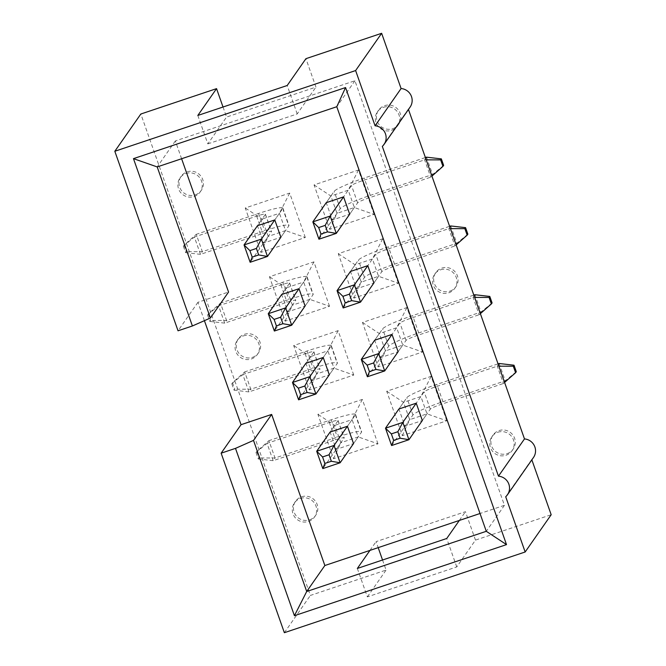 <?xml version="1.0" encoding="UTF-8"?>
<svg xmlns="http://www.w3.org/2000/svg" width="666" height="666" viewBox="0 0 666 666"><rect width="100%" height="100%" fill="white"/><g stroke="black" fill="none" stroke-linecap="round" stroke-linejoin="round"><path stroke-width="0.5" stroke-dasharray="3.33 2.5" d="M300.441 498.426A12.271 12.071 34.9 0 1 314.552 516.958A12.271 12.071 34.9 0 1 294.805 517.166A12.271 12.071 34.9 0 1 300.441 498.426M497.902 432.234A12.271 12.071 34.9 0 1 512.012 450.765A12.271 12.071 34.9 0 1 492.266 450.974A12.271 12.071 34.9 0 1 497.902 432.234M243.232 335.955A12.271 12.071 34.9 0 1 257.334 354.495A12.271 12.071 34.9 0 1 237.587 354.703A12.271 12.071 34.9 0 1 243.232 335.955M440.684 269.772A12.271 12.071 34.9 0 1 454.795 288.303A12.271 12.071 34.9 0 1 435.048 288.511A12.271 12.071 34.9 0 1 440.684 269.772M186.014 173.493A12.271 12.071 34.9 0 1 200.125 192.033A12.271 12.071 34.9 0 1 180.378 192.241A12.271 12.071 34.9 0 1 186.014 173.493M383.474 107.309A12.271 12.071 34.9 0 1 397.585 125.841A12.271 12.071 34.9 0 1 377.838 126.049A12.271 12.071 34.9 0 1 383.474 107.309M377.972 443.822L362.329 399.417L317.907 414.31L333.549 458.716L377.972 443.822L358.2 436.921L353.546 443.589L336.205 449.4L330.103 432.067L334.757 425.408L352.089 419.597L347.436 426.257L355.369 414.901A28.863 3.014 -19.4 0 0 355.511 414.394A28.863 3.014 -19.4 0 0 331.21 419.788L268.914 440.667L267.041 443.356L329.337 422.469A10.39 1.082 160.6 0 1 338.087 420.529A10.39 1.082 160.6 0 1 338.037 420.712L330.103 432.067M329.528 306.277L313.894 261.871L269.472 276.756L285.106 321.162L329.528 306.277L309.757 299.367L305.103 306.035L287.77 311.846L281.668 294.514L286.322 287.854L303.654 282.043L299.001 288.703L306.934 277.347A28.863 3.014 -19.4 0 0 307.068 276.84A28.863 3.014 -19.4 0 0 282.775 282.234L220.471 303.122L218.598 305.802L280.902 284.915A10.39 1.082 160.6 0 1 289.643 282.975A10.39 1.082 160.6 0 1 289.593 283.158L281.668 294.514M408.458 109.457L408.341 109.116A11.946 11.755 -145.1 0 0 410.073 107.151M531.851 459.84L531.726 459.498A11.946 11.755 -145.1 0 0 533.458 457.534M357.342 568.456L367.357 596.886L456.743 566.924L475.474 540.109L551.182 514.735M475.474 540.109L465.459 511.679L376.074 541.641L378.188 547.635M382.542 560.014L386.089 570.071L310.381 595.446L140.842 114.011M223.018 107.01L226.557 117.066L315.942 87.104L305.935 58.675M422.552 351.989L406.909 307.584L362.487 322.469L378.13 366.883L422.552 351.989L402.772 345.088L398.118 351.748L380.786 357.559L374.683 340.226L382.617 328.871A28.863 3.014 160.6 0 1 412.629 315.601L473.834 295.088M374.109 214.435L358.475 170.03L314.052 184.923L329.687 229.329L374.109 214.435L354.337 207.534L349.683 214.194L332.351 220.005L326.24 202.68L334.174 191.325A28.863 3.014 160.6 0 1 364.185 178.055L425.391 157.534M398.326 283.216L382.692 238.803L338.27 253.696L353.912 298.102L398.326 283.216L378.554 276.307L373.901 282.975L356.568 288.786L350.466 271.453L358.4 260.098A28.863 3.014 160.6 0 1 388.411 246.828L449.608 226.315M446.769 420.762L431.135 376.357L386.713 391.25L402.347 435.656L446.769 420.762L426.998 413.861L422.344 420.521L405.003 426.332L398.901 409.007L406.834 397.652A28.863 3.014 160.6 0 1 436.846 384.382L498.051 363.861M305.311 237.496L289.677 193.09L245.255 207.983L260.889 252.389L305.311 237.496L285.539 230.594L280.885 237.254L263.545 243.065L257.442 225.741L262.096 219.072L279.437 213.262L274.783 219.93L282.709 208.575A28.863 3.014 -19.4 0 0 282.85 208.067A28.863 3.014 -19.4 0 0 258.55 213.461L196.254 234.34L194.38 237.021L256.676 216.142A10.39 1.082 160.6 0 1 265.426 214.202A10.39 1.082 160.6 0 1 265.376 214.385L257.442 225.741M353.754 375.05L338.112 330.644L293.689 345.537L309.332 389.943L353.754 375.05L333.974 368.148L329.32 374.808L311.988 380.619L305.885 363.295L310.539 356.626L327.872 350.815L323.218 357.484L331.152 346.12A28.863 3.014 -19.4 0 0 331.293 345.612A28.863 3.014 -19.4 0 0 306.993 351.015L244.697 371.894L242.824 374.575L305.12 353.696A10.39 1.082 160.6 0 1 313.869 351.748A10.39 1.082 160.6 0 1 313.819 351.931L305.885 363.295M181.61 158.741L175.341 140.942L354.928 80.752L504.445 505.319L480.028 513.503M204.412 320.662L197.944 302.297L228.555 292.033M408.341 109.116L382.317 146.37M367.357 596.886L386.089 570.071M284.357 632.7L310.381 595.446M504.445 505.319L486.297 531.302M354.928 80.752L336.78 106.726M175.341 140.942L157.201 166.925M197.819 115.459L207.825 143.889L226.557 117.066M207.825 143.889L297.211 113.928L315.942 87.104M197.944 302.297L178.038 330.794M531.726 459.498L505.702 496.744M297.211 113.928L287.204 85.498M314.052 184.923L330.894 196.012L348.235 190.201L354.337 207.534L337.004 213.345L330.894 196.012L326.24 202.68M358.475 170.03L348.235 190.201L343.581 196.87L351.515 185.514A10.39 1.082 -19.4 0 1 362.312 180.736L424.617 159.848L425.674 158.333M329.687 229.329L337.004 213.345L332.351 220.005M338.27 253.696L355.12 264.793L372.452 258.982L378.554 276.307L361.222 282.118L355.12 264.793L350.466 271.453M382.692 238.803L372.452 258.982L367.798 265.642L375.732 254.287A10.39 1.082 -19.4 0 1 386.538 249.509L448.834 228.629L449.891 227.114M353.912 298.102L361.222 282.118L356.568 288.786M362.487 322.469L379.337 333.566L396.67 327.755L402.772 345.088L385.439 350.899L379.337 333.566L374.683 340.226M406.909 307.584L396.67 327.755L392.016 334.415L399.95 323.06A10.39 1.082 -19.4 0 1 410.755 318.281L473.051 297.402L474.109 295.887M378.13 366.883L385.439 350.899L380.786 357.559M386.713 391.25L403.554 402.339L420.895 396.528L426.998 413.861L409.657 419.672L403.554 402.339L398.901 409.007M431.135 376.357L420.895 396.528L416.242 403.196L424.167 391.841A10.39 1.082 -19.4 0 1 434.973 387.063L497.277 366.175L498.335 364.668M402.347 435.656L409.657 419.672L405.003 426.332M369.955 550.399L376.074 541.641M459.34 520.437L465.459 511.679M456.743 566.924L446.728 538.494M289.677 193.09L279.437 213.262L285.539 230.594L268.198 236.405L263.545 243.065M260.889 252.389L268.198 236.405L262.096 219.072L245.255 207.983M313.894 261.871L303.654 282.043L309.757 299.367L292.424 305.178L287.77 311.846M285.106 321.162L292.424 305.178L286.322 287.854L269.472 276.756M338.112 330.644L327.872 350.815L333.974 368.148L316.641 373.959L311.988 380.619M309.332 389.943L316.641 373.959L310.539 356.626L293.689 345.537M362.329 399.417L352.089 419.597L358.2 436.921L340.859 442.732L336.205 449.4M333.549 458.716L340.859 442.732L334.757 425.408L317.907 414.31M392.724 128.688A12.271 12.071 -145.1 0 0 395.587 107.284A12.271 12.071 -145.1 0 0 378.979 124.417A12.271 12.071 -145.1 0 0 392.724 128.688M195.263 194.88A12.271 12.071 -145.1 0 0 198.127 173.468A12.271 12.071 -145.1 0 0 181.518 190.601A12.271 12.071 -145.1 0 0 195.263 194.88M449.933 291.15A12.271 12.071 -145.1 0 0 452.797 269.747A12.271 12.071 -145.1 0 0 436.188 286.88A12.271 12.071 -145.1 0 0 449.933 291.15M252.472 357.342A12.271 12.071 -145.1 0 0 255.336 335.939A12.271 12.071 -145.1 0 0 238.736 353.072A12.271 12.071 -145.1 0 0 252.472 357.342M507.151 453.613A12.271 12.071 -145.1 0 0 510.006 432.209A12.271 12.071 -145.1 0 0 493.406 449.342A12.271 12.071 -145.1 0 0 507.151 453.613M309.69 519.805A12.271 12.071 -145.1 0 0 312.545 498.401A12.271 12.071 -145.1 0 0 295.945 515.534A12.271 12.071 -145.1 0 0 309.69 519.805M318.939 239.202L340.276 208.649A28.863 3.014 160.6 0 1 370.296 195.379L432.592 174.5L430.719 177.181L368.423 198.06A10.39 1.082 -19.4 0 0 357.617 202.839L349.683 214.194M426.49 157.168L432.592 174.5L443.639 165.384M431.934 176.107L430.719 177.181L424.617 159.848L426.207 159.857M280.885 237.254L288.811 225.899A28.863 3.014 -19.4 0 0 288.952 225.391A28.863 3.014 -19.4 0 0 264.652 230.794L202.356 251.673L196.254 234.34L184.032 245.138L186.322 251.631L185.614 252.639L183.333 246.145L184.032 245.138M183.333 246.145L194.38 237.021L200.483 254.354L262.779 233.475A10.39 1.082 160.6 0 1 271.528 231.527A10.39 1.082 160.6 0 1 271.478 231.71L250.141 262.262M185.614 252.639L200.483 254.354L202.356 251.673L186.322 251.631M305.103 306.035L313.037 294.68A28.863 3.014 -19.4 0 0 313.17 294.172A28.863 3.014 -19.4 0 0 288.877 299.567L226.573 320.446L220.471 303.122L208.25 313.911L210.539 320.413L209.84 321.42L207.551 314.918L208.25 313.911M207.551 314.918L218.598 305.802L224.7 323.127L287.004 302.247A10.39 1.082 160.6 0 1 295.746 300.308A10.39 1.082 160.6 0 1 295.696 300.491L274.359 331.035M209.84 321.42L224.7 323.127L226.573 320.446L210.539 320.413M329.32 374.808L337.254 363.453A28.863 3.014 -19.4 0 0 337.396 362.945A28.863 3.014 -19.4 0 0 313.095 368.34L250.799 389.227L244.697 371.894L232.476 382.692L234.757 389.185L234.057 390.193L231.768 383.691L232.476 382.692M231.768 383.691L242.824 374.575L248.926 391.908L311.222 371.02A10.39 1.082 160.6 0 1 319.971 369.081A10.39 1.082 160.6 0 1 319.921 369.264L298.584 399.816M234.057 390.193L248.926 391.908L250.799 389.227L234.757 389.185M343.165 307.975L364.502 277.431A28.863 3.014 160.6 0 1 394.513 264.161L456.809 243.273L454.936 245.954L392.64 266.841A10.39 1.082 -19.4 0 0 381.834 271.62L373.901 282.975M450.707 225.949L456.809 243.273L467.865 234.157M456.152 244.888L454.936 245.954L448.834 228.629L450.424 228.629M367.382 376.748L388.719 346.203A28.863 3.014 160.6 0 1 418.731 332.933L481.027 312.054L479.154 314.735L416.858 335.614A10.39 1.082 -19.4 0 0 406.052 340.393L398.118 351.748M474.925 294.722L481.027 312.054L492.082 302.93M480.369 313.661L479.154 314.735L473.051 297.402L474.65 297.411M353.546 443.589L361.471 432.226A28.863 3.014 -19.4 0 0 361.613 431.718A28.863 3.014 -19.4 0 0 337.312 437.121L275.016 458L268.914 440.667L256.693 451.465L258.982 457.967L258.275 458.966L255.985 452.472L256.693 451.465M255.985 452.472L267.041 443.356L273.143 460.681L335.439 439.801A10.39 1.082 160.6 0 1 344.189 437.853A10.39 1.082 160.6 0 1 344.139 438.037L322.802 468.589M258.275 458.966L273.143 460.681L275.016 458L258.982 457.967M391.6 445.529L412.937 414.976A28.863 3.014 160.6 0 1 442.948 401.706L505.253 380.827L503.379 383.508L441.075 404.387A10.39 1.082 -19.4 0 0 430.278 409.165L422.344 420.521M499.15 363.494L505.253 380.827L516.3 371.711M504.587 382.434L503.379 383.508L497.277 366.175L498.867 366.183M340.276 208.649L334.174 191.325M370.296 195.379L364.185 178.055M368.423 198.06L362.312 180.736M357.617 202.839L351.515 185.514M282.709 208.575L288.811 225.899M258.55 213.461L264.652 230.794M256.676 216.142L262.779 233.475M265.376 214.385L271.478 231.71M306.934 277.347L313.037 294.68M282.775 282.234L288.877 299.567M280.902 284.915L287.004 302.247M289.593 283.158L295.696 300.491M331.152 346.12L337.254 363.453M306.993 351.015L313.095 368.34M305.12 353.696L311.222 371.02M313.819 351.931L319.921 369.264M364.502 277.431L358.4 260.098M394.513 264.161L388.411 246.828M392.64 266.841L386.538 249.509M381.834 271.62L375.732 254.287M388.719 346.203L382.617 328.871M418.731 332.933L412.629 315.601M416.858 335.614L410.755 318.281M406.052 340.393L399.95 323.06M355.369 414.901L361.471 432.226M331.21 419.788L337.312 437.121M329.337 422.469L335.439 439.801M338.037 420.712L344.139 438.037M412.937 414.976L406.834 397.652M442.948 401.706L436.846 384.382M441.075 404.387L434.973 387.063M430.278 409.165L424.167 391.841M378.613 110.156L377.472 111.788M398.726 124.209L397.585 125.841M181.152 176.348L180.011 177.98M201.265 190.393L200.125 192.033M435.822 272.619L434.682 274.259M455.935 286.671L454.795 288.303M238.361 338.811L237.221 340.443M258.483 352.855L257.334 354.495M493.04 435.081L491.899 436.721M513.153 449.134L512.012 450.765M295.579 501.273L294.439 502.905M315.692 515.317L314.552 516.958M282.85 208.067L288.952 225.391M265.426 214.202L271.528 231.527M307.068 276.84L313.17 294.172M289.643 282.975L295.746 300.308M331.293 345.612L337.396 362.945M313.869 351.748L319.971 369.081M355.511 414.394L361.613 431.718M338.087 420.529L344.189 437.853"/><path stroke-width="1" d="M524.483 438.919L498.459 476.165L382.317 146.37A11.946 11.755 -145.1 0 0 384.049 144.405L410.073 107.151A11.946 11.755 -145.1 0 0 401.09 88.536L381.643 33.3L305.935 58.675L287.204 85.498L197.819 115.459L216.55 88.636L140.842 114.011L114.818 151.265L178.038 330.794L192.399 325.974L133.466 158.641L345.554 87.554L506.51 544.613L294.422 615.7L235.498 448.368L221.137 453.18L284.357 632.7L525.158 551.989L505.702 496.744A11.946 11.755 -145.1 0 0 507.442 494.788L533.458 457.534A11.946 11.755 -145.1 0 0 524.483 438.919L408.458 109.457M525.158 551.989L551.182 514.735L531.851 459.84M378.188 547.635L382.542 560.014M216.55 88.636L223.018 107.01M298.343 388.178L300.624 394.68L307.126 392.499L304.837 385.997L298.343 388.178L292.482 382.484L305.885 363.295L323.218 357.484L329.32 374.808L315.917 394.006L298.584 399.816L292.482 382.484L309.815 376.673L323.218 357.484M249.9 250.624L252.189 257.126L258.691 254.945L256.402 248.443L249.9 250.624L244.039 244.93L257.442 225.741L274.783 219.93L280.885 237.254L267.474 256.452L250.141 262.262L244.039 244.93L261.372 239.119L274.783 219.93M374.683 340.226L392.016 334.415L398.118 351.748L384.715 370.937L367.382 376.748L361.28 359.424L374.683 340.226M326.24 202.68L343.581 196.87L349.683 214.194L336.28 233.391L318.939 239.202L312.837 221.87L326.24 202.68M192.399 325.974L210.406 318.015L228.555 292.033L181.61 158.741M480.028 513.503L324.858 565.517L271.653 414.427L241.042 424.683L204.412 320.662M350.466 271.453L367.798 265.642L373.901 282.975L360.497 302.164L343.165 307.975L337.054 290.642L350.466 271.453M398.901 409.007L416.242 403.196L422.344 420.521L408.932 439.718L391.6 445.529L385.497 428.196L398.901 409.007M274.117 319.405L276.407 325.899L282.908 323.718L280.619 317.224L274.117 319.405L268.256 313.711L281.668 294.514L299.001 288.703L305.103 306.035L291.7 325.224L274.359 331.035L268.256 313.711L285.597 307.9L299.001 288.703M322.56 456.951L324.85 463.453L331.352 461.272L329.062 454.778L322.56 456.951L316.7 451.257L330.103 432.067L347.436 426.257L353.546 443.589L340.135 462.778L322.802 468.589L316.7 451.257L334.032 445.446L347.436 426.257M459.34 520.437L446.728 538.494L357.342 568.456L369.955 550.399M324.858 565.517L306.71 591.491L486.297 531.302L336.78 106.726L157.201 166.925L210.406 318.015M401.09 88.536L375.075 125.791L355.619 70.554L381.643 33.3M114.818 151.265L355.619 70.554M507.442 494.788A11.946 11.755 -145.1 0 0 498.459 476.165M384.049 144.405A11.946 11.755 -145.1 0 0 375.075 125.791M241.042 424.683L221.137 453.18M271.653 414.427L253.505 440.401L306.71 591.491L294.422 615.7M253.505 440.401L235.498 448.368M506.51 544.613L486.297 531.302M345.554 87.554L336.78 106.726M133.466 158.641L157.201 166.925M320.987 234.066L327.489 231.885L325.199 225.383L318.698 227.564L320.987 234.066L318.939 239.202M425.391 157.534L426.49 157.168L441.35 158.883L440.651 159.89L442.94 166.383L443.639 165.384L441.35 158.883M343.581 196.87L330.178 216.059L336.28 233.391L327.489 231.885M425.674 158.333L426.49 157.168M318.698 227.564L312.837 221.87L330.178 216.059L325.199 225.383M442.94 166.383L431.934 176.107M440.651 159.89L426.207 159.857M256.402 248.443L261.372 239.119L267.474 256.452L258.691 254.945M252.189 257.126L250.141 262.262M280.619 317.224L285.597 307.9L291.7 325.224L282.908 323.718M276.407 325.899L274.359 331.035M304.837 385.997L309.815 376.673L315.917 394.006L307.126 392.499M300.624 394.68L298.584 399.816M345.204 302.839L351.706 300.657L349.417 294.164L342.923 296.337L345.204 302.839L343.165 307.975M449.608 226.315L450.707 225.949L465.576 227.655L464.868 228.663L467.157 235.165L467.865 234.157L465.576 227.655M367.798 265.642L354.395 284.832L360.497 302.164L351.706 300.657M449.891 227.114L450.707 225.949M342.923 296.337L337.054 290.642L354.395 284.832L349.417 294.164M467.157 235.165L456.152 244.888M464.868 228.663L450.424 228.629M369.43 371.611L375.932 369.439L373.643 362.937L367.141 365.118L369.43 371.611L367.382 376.748M473.834 295.088L474.925 294.722L489.793 296.437L489.094 297.444L491.375 303.937L492.082 302.93L489.793 296.437M392.016 334.415L378.613 353.613L384.715 370.937L375.932 369.439M474.109 295.887L474.925 294.722M367.141 365.118L361.28 359.424L378.613 353.613L373.643 362.937M491.375 303.937L480.369 313.661M489.094 297.444L474.65 297.411M329.062 454.778L334.032 445.446L340.135 462.778L331.352 461.272M324.85 463.453L322.802 468.589M393.648 440.392L400.149 438.211L397.86 431.71L391.358 433.891L393.648 440.392L391.6 445.529M498.051 363.861L499.15 363.494L514.01 365.209L513.311 366.217L515.601 372.719L516.3 371.711L514.01 365.209M416.242 403.196L402.83 422.386L408.932 439.718L400.149 438.211M498.335 364.668L499.15 363.494M391.358 433.891L385.497 428.196L402.83 422.386L397.86 431.71M515.601 372.719L504.587 382.434M513.311 366.217L498.867 366.183"/></g></svg>
